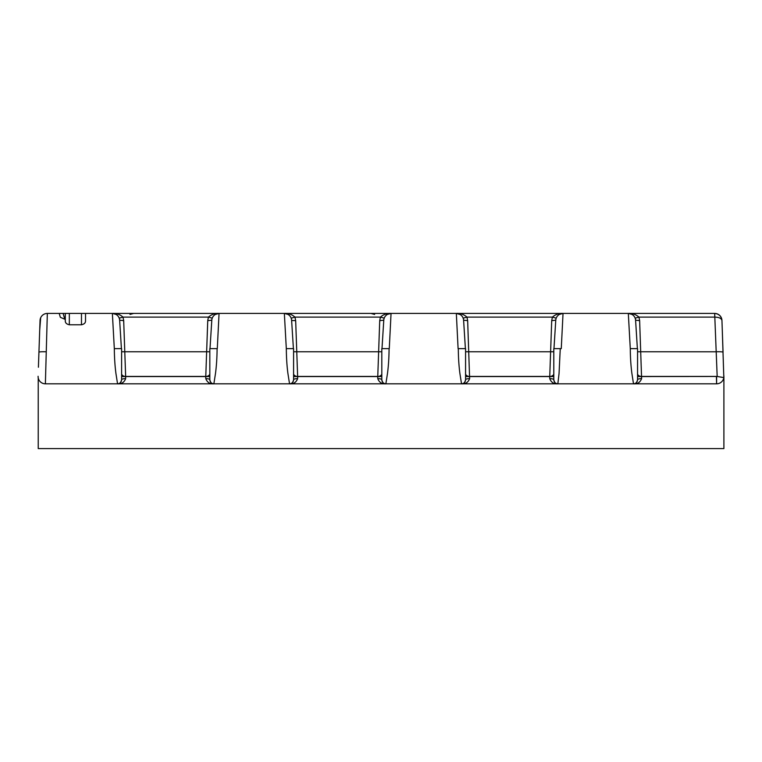 <?xml version="1.0" encoding="UTF-8"?>
<svg xmlns="http://www.w3.org/2000/svg" width="762" height="762" viewBox="0 0 762 762"><rect width="100%" height="100%" fill="white"/><g stroke="black" fill="none" stroke-linecap="round" stroke-linejoin="round"><path stroke-width="1.14" d="M46.225 351.796A7.287 0.638 -178 0 0 38.938 352.177L40.053 320.45A7.287 7.287 0 0 1 47.33 313.42L45.377 383.829L213.865 383.829C209.931 384.153 207.235 382.419 205.778 378.628A4.048 1.153 180 0 1 209.826 379.79L209.826 348.625L217.103 348.625C217.027 357.692 216.484 365.989 215.484 373.523L213.865 383.829C211.417 383.591 210.064 382.238 209.826 379.79L209.826 376.552L205.769 376.552L207.74 320.659L208.436 317.116C211.541 314.392 215.075 313.153 219.056 313.42L202.597 313.42M209.826 379.79C210.607 382.8 211.96 384.143 213.865 383.829L385.858 383.829C381.924 384.153 379.219 382.419 377.762 378.628A4.048 1.153 180 0 1 381.81 379.79L381.81 348.625L389.087 348.625C389.011 357.692 388.468 365.989 387.477 373.523L385.858 383.829C383.4 383.591 382.048 382.238 381.81 379.79L381.81 376.552L377.762 376.552L379.724 320.659L380.419 317.116C383.524 314.392 387.058 313.153 391.049 313.42L389.277 348.625L381.991 348.625L383.781 320.173L379.724 320.659M460.21 314.535L456.333 313.42C460.324 313.153 463.858 314.392 466.954 317.116L467.658 320.659L463.601 320.173L465.392 348.625L458.095 348.625L456.333 313.42L563.032 313.42L561.27 348.625L560.261 348.625L559.051 373.523L557.841 383.829C555.384 383.591 554.031 382.238 553.793 379.79L553.793 376.552L549.745 376.552L551.707 320.659L552.412 317.116C555.508 314.392 559.051 313.153 563.032 313.42L546.573 313.42M717.175 376.466L723.824 377.59A7.287 7.287 0 0 1 716.613 383.829L633.508 383.829L631.898 373.523C630.898 365.989 630.355 357.692 630.279 348.625L637.556 348.625L637.556 379.79L637.556 376.552L717.175 376.466L714.67 313.42C718.947 313.849 721.366 316.192 721.947 320.45L723.052 352.177L721.947 320.45C721.443 318.354 719.061 317.24 714.794 317.106L638.947 317.116L635.146 318.173M722.281 330.013L723.824 377.59M716.413 376.552L716.613 383.829L716.613 376.552M39.062 348.625L38.414 367.246L39.062 348.625M212.217 313.42L219.056 313.42L217.294 348.625L210.007 348.625L211.798 320.173L207.74 320.659M85.525 313.42L85.525 321.021C85.515 322.926 84.172 324.183 81.477 324.774L81.477 313.42L219.056 313.42L215.189 314.535M286.312 348.625L293.589 348.625L293.589 379.79A4.048 1.153 180 0 1 297.637 378.628C296.17 382.419 293.475 384.153 289.541 383.829L287.922 373.523C286.922 365.989 286.388 357.692 286.312 348.625L284.35 313.42L219.056 313.42A7.287 7.287 0 0 0 211.779 320.45L211.779 320.45A7.287 7.287 0 0 1 219.056 313.42L215.37 314.42M293.399 348.625L291.627 320.45A7.287 7.287 0 0 0 284.35 313.42L288.036 314.42L284.35 313.42L391.049 313.42L387.353 314.42L391.049 313.42A7.287 7.287 0 0 0 383.762 320.45A7.287 7.287 0 0 1 391.049 313.42L456.333 313.42A7.287 7.287 0 0 1 463.61 320.45A7.287 7.287 0 0 0 456.333 313.42L460.029 314.42M695.087 313.42L559.394 313.42M630.279 348.625L628.317 313.42L714.566 313.42M40.072 320.116L40.053 320.45A7.287 7.287 0 0 1 47.33 313.42L63.113 313.42L64.78 319.23L60.331 317.287L59.217 313.42L60.331 317.287M81.477 313.42L63.113 313.42M556.193 313.42L570.862 313.42M40.672 317.744L39.719 330.013M69.332 313.42L69.332 324.774C66.646 324.183 65.294 322.936 65.294 321.021L65.294 319.23L64.78 319.23M212.236 318.173L208.436 317.116L122.987 317.116L123.692 320.659L119.634 320.173L121.415 348.625L114.319 348.625L121.606 348.625L121.606 379.79A4.048 1.153 180 0 1 125.654 378.628C124.187 382.419 121.491 384.153 117.558 383.829L115.938 373.523C114.938 365.989 114.405 357.692 114.319 348.625L112.366 313.42C116.348 313.153 119.891 314.392 122.987 317.116L119.196 318.173M69.332 324.774L81.477 324.774M561.27 348.625L553.974 348.625L555.765 320.173L551.707 320.659M381.81 379.79C382.6 382.8 383.943 384.143 385.858 383.829L557.841 383.829C553.907 384.153 551.212 382.419 549.745 378.628A4.048 1.153 180 0 1 553.793 379.79L553.793 348.625L560.261 348.625M628.317 313.42A7.287 7.287 0 0 1 635.603 320.45A7.287 7.287 0 0 0 628.317 313.42L632.012 314.42L628.317 313.42C632.308 313.153 635.851 314.392 638.947 317.116L639.642 320.659L635.584 320.173L637.375 348.625L633.355 348.625M465.572 379.79C465.334 382.238 463.982 383.591 461.524 383.829C463.439 384.143 464.782 382.8 465.572 379.79A4.048 1.153 180 0 1 469.621 378.628C468.154 382.419 465.458 384.153 461.524 383.829L459.905 373.523C458.915 365.989 458.372 357.692 458.295 348.625L465.572 348.625L465.572 379.79L465.572 376.552L549.745 376.552L549.745 378.628M553.793 379.79C554.584 382.8 555.927 384.143 557.841 383.829L716.613 383.829M123.692 320.659L125.654 376.552L121.606 376.552L121.606 379.79C121.358 382.238 120.015 383.591 117.558 383.829L45.377 383.829A7.287 7.287 0 0 1 38.1 376.295A7.287 7.287 0 0 0 45.377 383.829M209.826 368.065L209.826 373.475M121.606 373.475L121.606 368.065M291.627 320.45A7.287 7.287 0 0 0 284.35 313.42C288.331 313.153 291.875 314.392 294.97 317.116L295.675 320.659L297.637 376.552L293.589 376.552L293.589 379.79C293.351 382.238 291.998 383.591 289.541 383.829C291.455 384.143 292.798 382.8 293.589 379.79M381.81 368.065L381.81 373.475M293.589 373.475L293.589 368.065M553.793 368.065L553.793 373.475M465.572 373.475L465.572 368.065M637.556 379.79A4.048 1.153 180 0 1 641.604 378.628C640.147 382.419 637.442 384.153 633.508 383.829C635.422 384.143 636.775 382.8 637.556 379.79C637.318 382.238 635.965 383.591 633.508 383.829L634.67 383.667M637.556 373.475L637.556 368.065M118.72 383.667L117.558 383.829C119.463 384.143 120.815 382.8 121.606 379.79M467.658 320.659L469.621 378.628M639.642 320.659L641.604 378.628M563.032 313.42L559.346 314.42L563.032 313.42A7.287 7.287 0 0 0 555.755 320.45L555.755 320.45A7.287 7.287 0 0 1 563.032 313.42M116.053 314.42L112.366 313.42A7.287 7.287 0 0 1 119.644 320.45L119.644 320.45A7.287 7.287 0 0 0 112.366 313.42L116.053 314.42M65.294 313.42L65.294 319.23M714.67 313.42A7.287 7.287 0 0 1 721.947 320.45A7.287 7.287 0 0 0 714.67 313.42L714.794 317.106M556.203 318.173L552.412 317.116L466.954 317.116L463.163 318.173M553.793 374.104A4.048 3.086 2 0 1 549.859 376.428L469.516 376.428A4.048 3.086 -2 0 1 465.572 374.104M384.219 318.173L380.419 317.116L294.97 317.116L291.179 318.173M381.81 374.104A4.048 3.086 2 0 1 377.866 376.428L297.523 376.428A4.048 3.086 -2 0 1 293.589 374.104M209.826 374.104A4.048 3.086 2 0 1 205.883 376.428L125.54 376.428A4.048 3.086 -2 0 1 121.606 374.104M295.675 320.659L291.636 320.469M716.804 376.428L641.499 376.428A4.048 3.086 -2 0 1 637.556 374.104M209.017 375.342A4.048 3.086 -2 0 0 209.826 375.904M381 375.342A4.048 3.086 -2 0 0 381.81 375.904M552.983 375.342A4.048 3.086 -2 0 0 553.793 375.904M723.9 376.799L723.9 448.58L38.233 448.58L38.233 377.933M723.871 375.742L723.9 376.295M125.654 378.628L125.654 376.552L205.778 376.552L205.778 378.628M297.637 378.628L297.637 376.552L377.762 376.552L377.762 378.628M723.052 352.177A7.287 0.638 178 0 0 715.775 351.796L637.556 351.777M121.606 351.777L209.826 351.777M293.589 351.777L381.81 351.777M465.572 351.777L553.793 351.777M721.947 320.45L721.319 317.744M557.841 383.829L556.679 383.667M385.858 383.829L384.696 383.667M213.865 383.829L212.703 383.667M290.703 383.667L289.541 383.829M462.686 383.667L461.524 383.829M374.637 314.42L370.951 313.42M129.988 314.42L133.674 313.42"/></g></svg>
